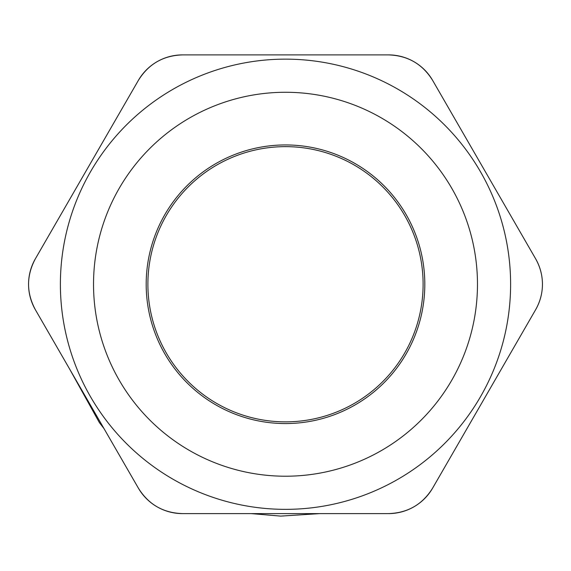 <?xml version="1.0" encoding="UTF-8"?>
<svg xmlns="http://www.w3.org/2000/svg" width="571" height="571" viewBox="0 0 571 571"><rect width="100%" height="100%" fill="white"/><g stroke="black" fill="none" stroke-linecap="round" stroke-linejoin="round"><path stroke-width="0.86" d="M285.5 146.64A137.611 137.611 0 0 1 404.675 353.056A137.611 137.611 0 0 1 166.325 353.056A137.611 137.611 0 0 1 285.5 146.64M35.381 309.732C26.295 292.745 26.295 275.757 35.381 258.77L138.368 80.383C148.539 64.016 163.256 55.523 182.506 54.895L388.494 54.895C407.744 55.523 422.461 64.016 432.632 80.383L535.619 258.77C540.145 266.807 542.421 275.301 542.45 284.251C542.421 293.201 540.145 301.695 535.619 309.732L432.632 488.119C422.461 504.486 407.744 512.979 388.494 513.607L182.506 513.607C163.256 512.979 148.539 504.486 138.368 488.119L35.381 309.732A50.969 50.969 0 0 1 35.381 258.77L138.368 80.383A50.969 50.969 0 0 1 182.506 54.895L388.494 54.895A50.969 50.969 0 0 1 432.632 80.383L535.619 258.77A50.969 50.969 0 0 1 535.619 309.732L432.632 488.119A50.969 50.969 0 0 1 388.494 513.607L319.781 513.607L280.718 516.105L251.211 513.607L182.506 513.607A50.969 50.969 0 0 1 138.368 488.119L35.381 309.732M285.5 92.274A191.977 191.977 0 0 0 119.246 380.236A191.977 191.977 0 0 0 451.754 380.236A191.977 191.977 0 0 0 285.5 92.274M285.5 59.141A225.11 225.11 0 0 0 60.39 284.251A225.11 225.11 0 0 0 285.5 509.353A225.11 225.11 0 0 0 510.61 284.251A225.11 225.11 0 0 0 285.5 59.141A225.11 225.11 0 0 0 60.39 284.251A225.11 225.11 0 0 0 285.5 509.353A225.11 225.11 0 0 0 510.61 284.251A225.11 225.11 0 0 0 285.5 59.141M388.494 54.895L182.506 54.895M182.506 513.607L388.494 513.607M535.619 258.77L432.632 80.383M285.5 144.941A139.31 139.31 0 0 0 164.855 353.906A139.31 139.31 0 0 0 406.145 353.906A139.31 139.31 0 0 0 285.5 144.941M104.022 428.621L99.368 422.576L69.733 369.237M69.733 199.265L104.015 139.881M501.267 369.237L466.978 428.621"/></g></svg>
